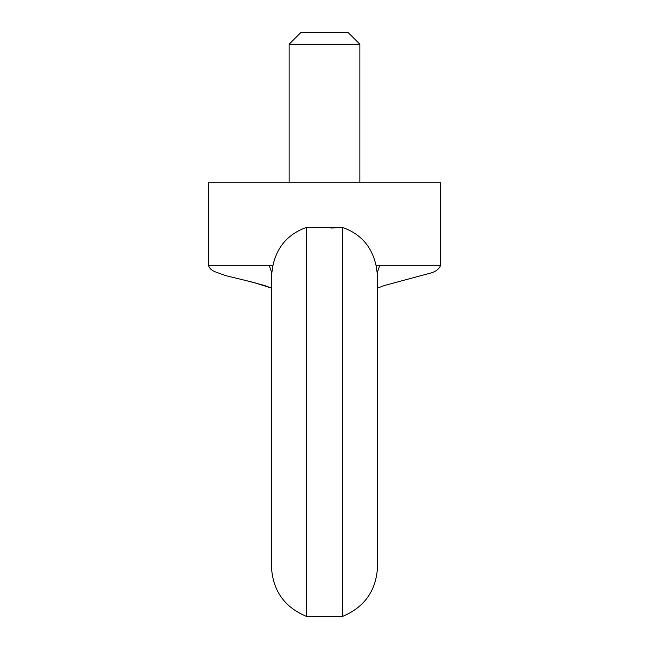 <?xml version="1.0" encoding="UTF-8"?>
<svg xmlns="http://www.w3.org/2000/svg" width="649" height="649" viewBox="0 0 649 649"><rect width="100%" height="100%" fill="white"/><g stroke="black" fill="none" stroke-linecap="round" stroke-linejoin="round"><path stroke-width="0.97" d="M289.13 44.237L300.917 32.45L348.083 32.45L359.871 44.237L289.13 44.237L289.13 182.767M306.815 405.008L306.815 616.55C284.473 607.342 272.685 590.663 271.444 566.528L271.444 275.363L272.986 265.303C277.277 246.32 288.554 233.656 306.815 227.312L306.815 405.008M342.185 405.008L342.185 616.55C364.527 607.334 376.315 590.663 377.556 566.528L377.556 275.363L376.014 265.303C371.723 246.32 360.446 233.656 342.185 227.312L342.185 405.008M331.104 228.075L342.185 227.312L306.815 227.312M359.871 44.237L359.871 182.767M398.648 281.69L384.524 285.479L377.556 288.075L384.524 285.479L431.22 272.888C436.014 271.501 439.154 268.97 440.63 265.303L376.014 265.303M440.63 265.303L440.63 182.767L208.37 182.767L208.37 265.303L272.986 265.303M379.843 265.303L377.377 272.312M269.157 265.303L271.623 272.312M306.815 616.55L342.185 616.55M250.279 281.674L264.476 285.479L271.444 288.075L253.71 282.453L225.73 275.647L215.906 272.085C211.947 270.755 209.44 268.491 208.37 265.303"/></g></svg>
